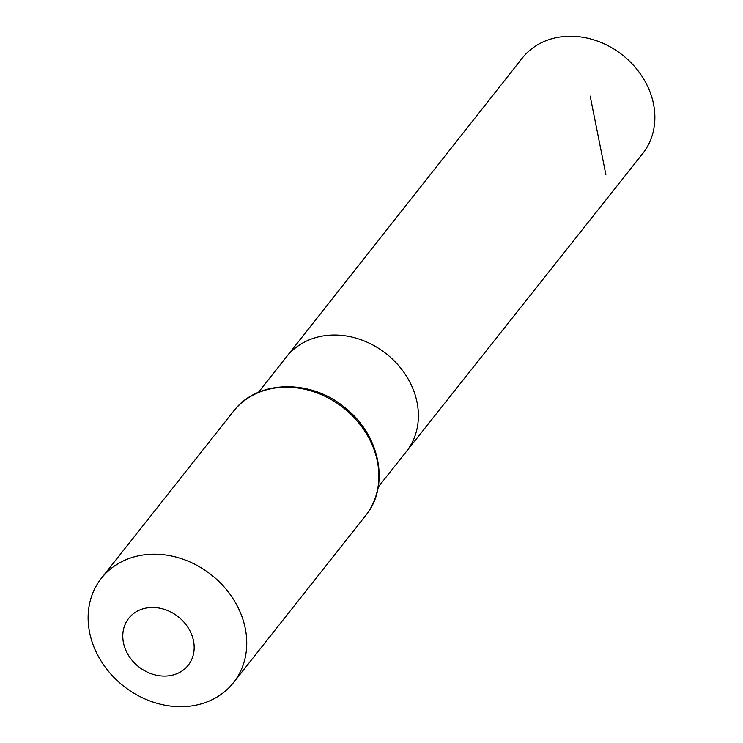 <?xml version="1.0" encoding="UTF-8"?>
<svg xmlns="http://www.w3.org/2000/svg" width="743" height="743" viewBox="0 0 743 743"><rect width="100%" height="100%" fill="white"/><g stroke="black" fill="none" stroke-linecap="round" stroke-linejoin="round"><path stroke-width="1.11" d="M258.49 392.304L286.464 356.863A76.399 64.288 38.3 0 1 386.304 353.798A76.399 64.288 38.3 0 1 406.291 451.66L642.695 153.569A76.835 64.66 38.3 0 0 639.853 73.176A76.835 64.66 38.3 0 0 559.089 37.15A76.835 64.66 38.3 0 0 522.18 58.214L286.464 356.863A76.399 64.288 38.3 0 1 386.304 353.798A76.399 64.288 38.3 0 1 406.291 451.66L378.233 487.046M170.008 675.638A37.884 31.875 38.3 0 1 123.459 629.627A37.884 31.875 38.3 0 1 181.961 620.052A37.884 31.875 38.3 0 1 170.008 675.638M193.05 705.701A84.173 70.836 38.3 0 1 104.596 666.267A84.173 70.836 38.3 0 1 101.419 578.221A84.173 70.836 38.3 0 1 211.383 574.896A84.173 70.836 38.3 0 1 233.451 682.678A84.173 70.836 38.3 0 1 193.05 705.701M605.861 174.531L590.174 96.107M233.534 411.223A84.173 70.836 38.3 0 1 343.507 407.898A84.173 70.836 38.3 0 1 365.565 515.679C389.88 486.526 380.397 436.271 346.47 408.947C312.199 378.698 257.366 379.274 233.534 411.223L101.419 578.221M233.451 682.678L365.565 515.679"/></g></svg>
